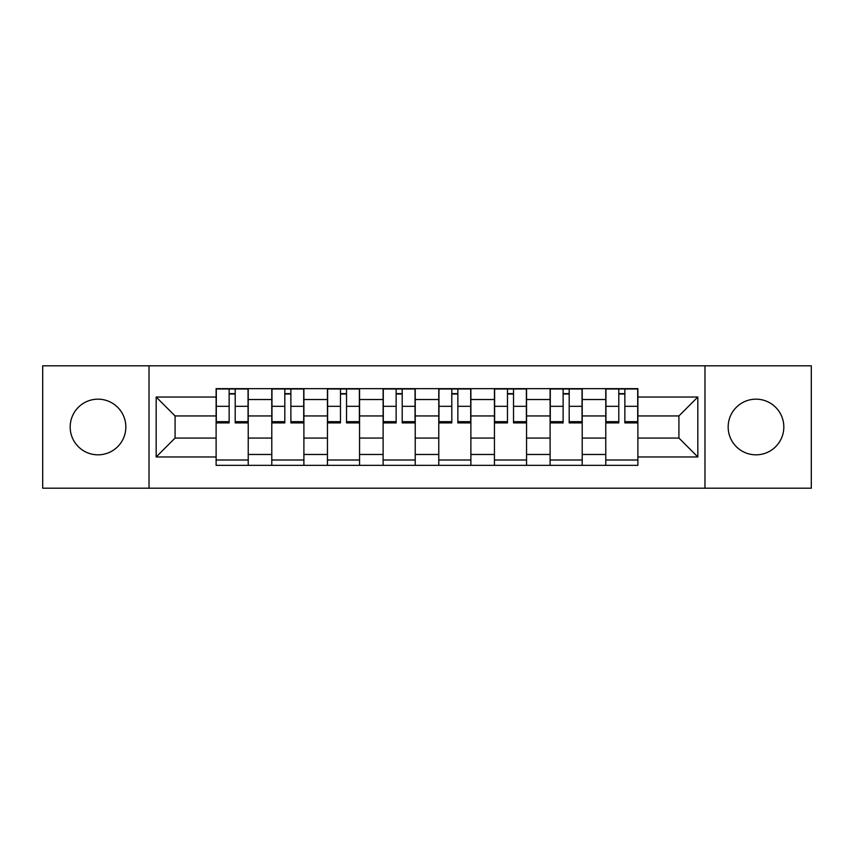 <?xml version="1.0" encoding="UTF-8"?>
<svg xmlns="http://www.w3.org/2000/svg" width="854" height="854" viewBox="0 0 854 854"><rect width="100%" height="100%" fill="white"/><g stroke="black" fill="none" stroke-linecap="round" stroke-linejoin="round"><path stroke-width="1.28" d="M755.993 399.17A27.83 27.83 0 0 0 728.163 427A27.83 27.83 0 0 0 755.993 454.83A27.83 27.83 0 0 0 783.823 427A27.83 27.83 0 0 0 755.993 399.17M98.007 399.17A27.83 27.83 0 0 0 70.177 427A27.83 27.83 0 0 0 98.007 454.83A27.83 27.83 0 0 0 125.837 427A27.83 27.83 0 0 0 98.007 399.17M704.966 488.2L811.3 488.2L811.3 365.8L42.7 365.8L42.7 488.2L704.966 488.2L704.966 365.8M271.785 465.355L271.785 399.523L248.226 399.523L248.226 465.355M248.226 399.523L248.226 388.645M271.785 399.523L271.785 388.645M303.896 388.645L303.896 465.355M327.445 465.355L327.445 388.645M359.555 388.645L359.555 465.355M383.115 465.355L383.115 388.645M415.225 388.645L415.225 465.355M438.775 465.355L438.775 388.645M470.885 388.645L470.885 465.355M494.445 465.355L494.445 388.645M526.555 388.645L526.555 465.355M550.104 465.355L550.104 388.645M582.214 388.645L582.214 465.355M605.774 465.355L605.774 388.645M605.774 438.059L582.214 438.059M550.104 438.059L526.555 438.059M494.445 438.059L470.885 438.059M438.775 438.059L415.225 438.059M383.115 438.059L359.555 438.059M327.445 438.059L303.896 438.059M271.785 438.059L248.226 438.059M605.774 415.941L582.214 415.941M550.104 415.941L526.555 415.941M494.445 415.941L470.885 415.941M438.775 415.941L415.225 415.941M383.115 415.941L359.555 415.941M327.445 415.941L303.896 415.941M271.785 415.941L248.226 415.941M175.081 438.059L216.115 438.059L216.115 415.941L175.081 415.941L175.081 438.059L156.175 456.975L156.175 397.025L216.115 397.025L216.115 415.941M637.885 415.941L637.885 438.059L678.919 438.059L678.919 415.941L637.885 415.941L637.885 388.645L216.115 388.645L216.115 397.025M637.885 397.025L697.825 397.025L697.825 456.975L637.885 456.975L637.885 438.059M216.115 438.059L216.115 465.355L637.885 465.355L637.885 456.975M216.115 456.975L156.175 456.975M149.034 488.2L149.034 365.8M248.226 460.007L216.115 460.007M229.139 393.993L235.202 393.993M303.896 460.007L271.785 460.007M284.809 393.993L290.872 393.993M359.555 460.007L327.445 460.007M340.468 393.993L346.532 393.993M415.225 460.007L383.115 460.007M396.139 393.993L402.202 393.993M470.885 460.007L438.775 460.007M451.798 393.993L457.861 393.993M526.555 460.007L494.445 460.007M507.468 393.993L513.532 393.993M582.214 460.007L550.104 460.007M563.128 393.993L569.191 393.993M637.885 460.007L605.774 460.007M618.798 393.993L624.861 393.993M156.175 397.025L175.081 415.941M678.919 438.059L697.825 456.975M678.919 415.941L697.825 397.025M235.202 421.662L248.055 421.662L248.055 422.901L235.202 422.901L235.202 388.997L248.055 388.997L240.913 388.997M248.055 421.662L248.055 388.997M229.139 393.641L235.202 393.641M223.428 388.997L216.297 388.997L216.297 422.901L229.139 422.901L229.139 388.997L223.972 388.997M216.297 388.997L240.38 388.997M290.872 421.662L303.714 421.662L303.714 422.901L290.872 422.901L290.872 388.997L303.714 388.997L296.584 388.997M303.714 421.662L303.714 388.997M284.809 393.641L290.872 393.641M279.098 388.997L271.956 388.997L271.956 422.901L284.809 422.901L284.809 388.997L279.632 388.997M271.956 388.997L296.05 388.997M346.532 421.662L359.385 421.662L359.385 422.901L346.532 422.901L346.532 388.997L359.385 388.997L352.243 388.997M359.385 421.662L359.385 388.997M340.468 393.641L346.532 393.641M334.757 388.997L327.626 388.997L327.626 422.901L340.468 422.901L340.468 388.997L335.291 388.997M327.626 388.997L351.709 388.997M402.202 421.662L415.044 421.662L415.044 422.901L402.202 422.901L402.202 388.997L415.044 388.997L407.913 388.997M415.044 421.662L415.044 388.997M396.139 393.641L402.202 393.641M390.427 388.997L383.286 388.997L383.286 422.901L396.139 422.901L396.139 388.997L390.961 388.997M383.286 388.997L407.379 388.997M457.861 421.662L470.714 421.662L470.714 422.901L457.861 422.901L457.861 388.997L470.714 388.997L463.573 388.997M470.714 421.662L470.714 388.997M451.798 393.641L457.861 393.641M446.087 388.997L438.956 388.997L438.956 422.901L451.798 422.901L451.798 388.997L446.621 388.997M438.956 388.997L463.039 388.997M513.532 421.662L526.374 421.662L526.374 422.901L513.532 422.901L513.532 388.997L526.374 388.997L519.243 388.997M526.374 421.662L526.374 388.997M507.468 393.641L513.532 393.641M501.757 388.997L494.615 388.997L494.615 422.901L507.468 422.901L507.468 388.997L502.291 388.997M494.615 388.997L518.709 388.997M569.191 421.662L582.044 421.662L582.044 422.901L569.191 422.901L569.191 388.997L582.044 388.997L574.902 388.997M582.044 421.662L582.044 388.997M563.128 393.641L569.191 393.641M557.416 388.997L550.286 388.997L550.286 422.901L563.128 422.901L563.128 388.997L557.95 388.997M550.286 388.997L574.368 388.997M624.861 421.662L637.703 421.662L637.703 422.901L624.861 422.901L624.861 388.997L637.703 388.997L630.572 388.997M637.703 421.662L637.703 388.997M618.798 393.641L624.861 393.641M613.087 388.997L605.945 388.997L605.945 422.901L618.798 422.901L618.798 388.997L613.62 388.997M605.945 388.997L630.028 388.997M550.104 399.523L526.555 399.523M494.445 399.523L470.885 399.523M438.775 399.523L415.225 399.523M383.115 399.523L359.555 399.523M327.445 399.523L303.896 399.523M605.774 399.523L582.214 399.523M550.104 454.477L526.555 454.477M494.445 454.477L470.885 454.477M438.775 454.477L415.225 454.477M383.115 454.477L359.555 454.477M327.445 454.477L303.896 454.477M271.785 454.477L248.226 454.477M605.774 454.477L582.214 454.477M235.202 406.323L248.055 406.323M216.297 421.662L229.139 421.662M216.297 406.323L229.139 406.323M290.872 406.323L303.714 406.323M271.956 421.662L284.809 421.662M271.956 406.323L284.809 406.323M346.532 406.323L359.385 406.323M327.626 421.662L340.468 421.662M327.626 406.323L340.468 406.323M402.202 406.323L415.044 406.323M383.286 421.662L396.139 421.662M383.286 406.323L396.139 406.323M457.861 406.323L470.714 406.323M438.956 421.662L451.798 421.662M438.956 406.323L451.798 406.323M513.532 406.323L526.374 406.323M494.615 421.662L507.468 421.662M494.615 406.323L507.468 406.323M569.191 406.323L582.044 406.323M550.286 421.662L563.128 421.662M550.286 406.323L563.128 406.323M624.861 406.323L637.703 406.323M605.945 421.662L618.798 421.662M605.945 406.323L618.798 406.323"/></g></svg>
